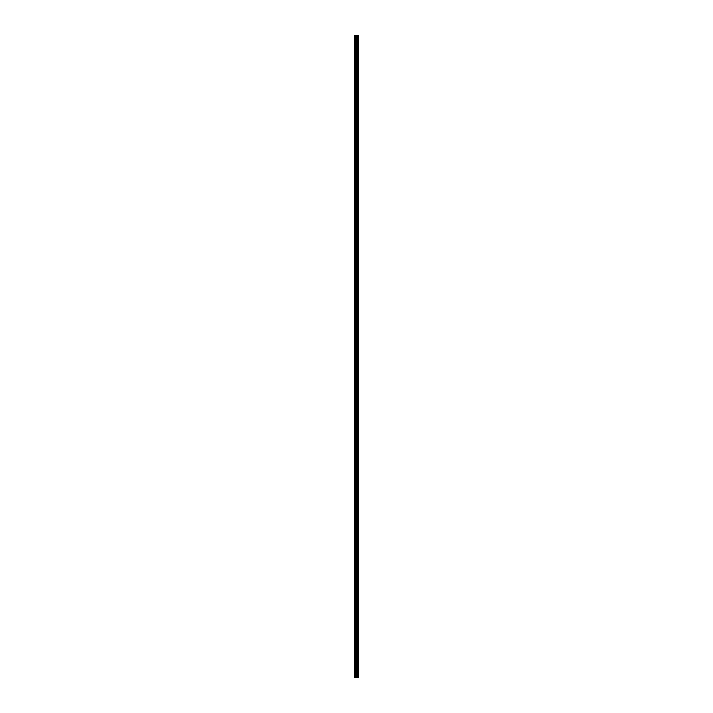 <?xml version="1.0" encoding="UTF-8"?>
<svg xmlns="http://www.w3.org/2000/svg" width="713" height="713" viewBox="0 0 713 713"><rect width="100%" height="100%" fill="white"/><g stroke="black" fill="none" stroke-linecap="round" stroke-linejoin="round"><path stroke-width="1.07" d="M356.179 677.35L358.291 677.35L358.291 35.65L354.709 35.65L354.709 677.35L356.179 677.35L356.179 35.65M358.122 677.35L358.122 35.65M357.757 677.35L357.757 35.65M357.694 677.35L357.694 35.65M357.222 677.35L357.222 35.65M356.91 677.35L356.91 35.65M356.741 677.35L356.741 35.65M356.348 677.35L356.348 35.65M355.484 677.35L355.484 35.65M354.994 677.35L354.994 35.65M358.176 677.35L358.176 35.65M357.293 677.35L357.293 35.65M356.821 677.35L356.821 35.65M356.571 677.35L356.571 35.65M355.742 677.35L355.742 35.65"/></g></svg>
